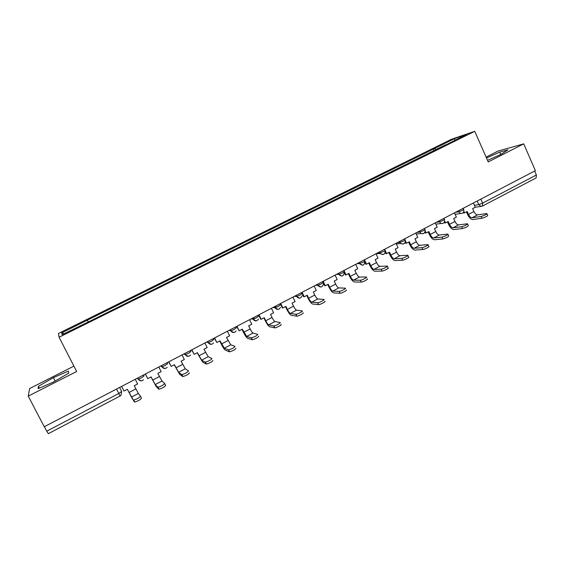 <?xml version="1.0" encoding="UTF-8"?>
<svg xmlns="http://www.w3.org/2000/svg" width="565" height="565" viewBox="0 0 565 565"><rect width="100%" height="100%" fill="white"/><g stroke="black" fill="none" stroke-linecap="round" stroke-linejoin="round"><path stroke-width="0.85" d="M73.902 366.113L29.613 388.565L28.25 396.129L44.254 426.745L535.373 170.672L523.727 143.856L498.104 151.046L486.112 157.126M474.741 131.313L451.386 139.308L58.485 333.456L59.071 337.249L474.741 131.313L488.231 161.929L523.727 143.856M28.25 396.129L76.663 371.48L59.071 337.249M48.343 433.63L46.74 431.187L118.827 393.473L121.659 391.411L119.639 387.442M44.388 426.681L46.74 431.187M534.659 171.054L536.376 175.002L536.114 177.947L482.63 205.985M436.258 149.668L434.824 148.362L454.747 138.517L466.118 134.632L445.714 144.986M64.064 333.682L61.705 332.856L62.086 334.664L88.691 321.775L445.721 144.732M61.705 332.856L87.321 320.193L88.147 321.76M434.824 148.362L87.321 320.193M487.531 160.354L500.83 154.436L507.97 149.824L499.75 152.105L486.5 158.009M38.138 388.685L53.569 381.975L68.775 373.105L68.379 371.106L53.414 377.632L38.378 386.34L38.138 388.685M434.174 150.7L433.348 148.856M454.747 138.517L454.811 140.226M500.781 154.457L499.75 152.105M39.331 388.162L38.378 386.34M55.172 381.043L53.414 377.632M481.105 216.494C484.721 215.385 486.656 214.403 486.903 213.549L477.489 214.891L472.043 217.765L481.105 216.494L481.903 218.295L472.827 219.524C470.956 219.432 469.211 217.765 467.587 214.523L466.408 211.889M487.03 213.824L487.701 215.343C487.461 216.204 485.526 217.193 481.903 218.295M463.858 211.359L464.529 212.878L467.199 211.48L468.498 214.382C469.6 216.579 470.779 217.702 472.043 217.765M464.529 212.878L463.625 213.012L463.357 212.412M473.399 202.99L475.292 207.242L472.637 208.633L473.929 211.536C475.031 213.725 476.217 214.841 477.489 214.891M461.69 226.742C465.327 225.633 467.269 224.637 467.53 223.754L458.505 224.891L452.982 227.801L461.69 226.742L462.502 228.55L453.773 229.574C451.972 229.432 450.249 227.737 448.61 224.475L447.423 221.826M467.658 224.044L468.336 225.562C468.088 226.459 466.139 227.455 462.502 228.55M444.683 221.106L445.467 222.85L448.172 221.438L449.486 224.354C450.595 226.565 451.76 227.709 452.982 227.801M445.467 222.85L444.599 222.97L444.274 222.25M454.458 212.864L456.379 217.144L453.688 218.549L455.002 221.466C456.103 223.669 457.276 224.814 458.505 224.891M442.007 237.131C445.651 236.029 447.607 235.026 447.875 234.108L439.252 235.026L433.652 237.978L442.007 237.131L442.826 238.953L434.457 239.758C432.719 239.581 431.024 237.851 429.372 234.56L428.164 231.904M448.01 234.411L448.695 235.93C448.433 236.848 446.477 237.858 442.826 238.953M425.212 230.916L426.137 232.964L428.884 231.53L430.212 234.468C431.328 236.693 432.479 237.858 433.652 237.978M426.137 232.964L425.304 233.063L424.908 232.187M435.255 222.878L437.197 227.179L434.471 228.606L435.799 231.537C436.915 233.755 438.066 234.92 439.252 235.026M422.034 247.675C423.708 247.611 429.647 244.525 427.938 244.61L419.731 245.309L414.046 248.296L422.034 247.675L422.867 249.504L414.865 250.09C413.192 249.864 411.525 248.106 409.865 244.793L408.643 242.124M428.079 244.928L428.771 246.439C430.481 246.368 424.548 249.448 422.867 249.504M405.395 240.725L406.539 243.225L409.314 241.771L410.67 244.723C411.793 246.962 412.923 248.155 414.046 248.296M406.539 243.225L405.741 243.303L405.253 242.237M415.784 233.027L417.754 237.357L414.993 238.804L416.334 241.749C417.457 243.988 418.587 245.168 419.731 245.309M401.772 258.367C403.389 258.353 409.477 255.175 407.711 255.267L399.928 255.733L394.165 258.77L401.772 258.367L402.619 260.211L394.999 260.571C393.395 260.303 391.757 258.502 390.083 255.175L388.84 252.484M407.866 255.592L408.559 257.103C410.324 257.019 404.236 260.204 402.619 260.211M385.182 250.422L386.658 253.629L389.476 252.152L390.846 255.126C391.976 257.379 393.085 258.593 394.165 258.77M386.658 253.629L385.902 253.685L385.295 252.364M384.645 249.264L385.083 250.224M396.037 243.324L398.035 247.675L395.232 249.144L396.595 252.11C397.725 254.356 398.834 255.564 399.928 255.733M381.213 269.223C382.766 269.258 389.01 265.974 387.195 266.073L379.85 266.306L374.002 269.385L381.213 269.223L382.067 271.073L374.842 271.2C373.31 270.882 371.699 269.053 370.011 265.698L368.761 262.993M387.35 266.412L388.049 267.923C389.871 267.831 383.628 271.122 382.067 271.073M364.453 259.794L366.487 264.18L369.355 262.683L370.739 265.67C371.883 267.944 372.971 269.18 374.002 269.385M366.487 264.18L365.774 264.208L365.011 262.563M376.007 253.77L378.027 258.141L375.188 259.632L376.565 262.612C377.71 264.879 378.804 266.108 379.85 266.306M361.219 282.097L360.378 280.233C361.925 280.275 368.182 276.956 366.402 277.041L359.474 277.034L353.542 280.155L360.35 280.233L361.247 282.097L354.396 281.977C352.941 281.617 351.359 279.753 349.657 276.377L348.386 273.658M367.264 278.898C369.051 278.828 362.801 282.154 361.247 282.097M343.972 270.473L346.034 274.887L348.937 273.368L350.342 276.37C351.494 278.658 352.56 279.922 353.542 280.155M346.034 274.887L345.363 274.894L344.36 272.747M355.689 264.363L357.744 268.763L354.855 270.268L356.254 273.269C357.405 275.551 358.478 276.808 359.474 277.034M339.177 291.406L339.247 291.406C340.794 291.448 346.988 288.136 345.314 288.164L338.802 287.917L332.785 291.088L339.177 291.406L340.059 293.277L333.647 292.917C332.277 292.508 330.73 290.601 329.014 287.204L327.721 284.47M346.197 290.036C347.871 290.022 341.677 293.334 340.13 293.284L340.059 293.277M323.187 281.314L325.285 285.749L328.23 284.209L329.649 287.225C330.815 289.527 331.86 290.813 332.785 291.088M325.285 285.749L324.649 285.728L323.237 282.726M335.08 275.113L337.157 279.534L334.233 281.066L335.652 284.082C336.811 286.377 337.863 287.656 338.802 287.917M317.685 302.748L317.798 302.755C319.338 302.791 325.468 299.485 323.922 299.464L317.834 298.963L311.725 302.176L317.685 302.748L318.582 304.634L312.6 304.019C311.308 303.56 309.79 301.618 308.059 298.193L306.753 295.446M324.811 301.343C326.365 301.378 320.235 304.683 318.688 304.641L318.582 304.634M302.106 292.303L304.231 296.766L307.219 295.205L308.66 298.242C309.832 300.559 310.856 301.872 311.725 302.176M304.231 296.766L303.638 296.717L301.654 292.543M314.175 286.01L316.28 290.459L313.307 292.013L314.747 295.05C315.913 297.36 316.944 298.666 317.834 298.963M295.869 314.267L296.018 314.274C297.557 314.302 303.631 311.004 302.197 310.927L296.554 310.164L290.361 313.427L295.869 314.267L296.78 316.16L291.243 315.277C290.029 314.769 288.553 312.791 286.808 309.338L285.48 306.576M303.101 312.819C304.542 312.904 298.468 316.202 296.922 316.167L296.78 316.16M280.713 303.462L282.86 307.946L285.897 306.357L287.359 309.415C288.538 311.753 289.541 313.088 290.361 313.427M282.86 307.946L282.323 307.876L280.304 303.673M292.953 297.077L295.092 301.548L292.077 303.123L293.532 306.173C294.711 308.504 295.721 309.832 296.554 310.164M273.721 325.956L273.905 325.963C275.438 325.991 281.469 322.7 280.148 322.566L274.957 321.534L268.672 324.847L273.721 325.956L274.647 327.862L269.569 326.711C268.439 326.146 266.998 324.126 265.239 320.652L263.89 317.876M281.066 324.465C282.387 324.614 276.363 327.905 274.823 327.877L274.647 327.862M258.996 314.783L261.178 319.296L264.258 317.685L265.741 320.758C266.934 323.109 267.909 324.472 268.672 324.847M261.178 319.296L260.684 319.197L258.643 314.966M271.426 308.299L273.587 312.798L270.529 314.401L272.012 317.466C273.199 319.811 274.18 321.167 274.957 321.534M251.241 337.821L251.446 337.842C254.921 336.789 257.019 335.638 257.76 334.381L253.042 333.075L246.658 336.436L251.241 337.821L252.174 339.742L247.569 338.315C246.524 337.693 245.118 335.631 243.346 332.135L241.982 329.339M258.685 336.295C257.958 337.559 255.853 338.718 252.386 339.763L252.174 339.742M236.961 326.273L239.172 330.808L242.3 329.176L246.658 336.436M239.172 330.808L236.657 326.429M249.575 319.691L251.771 324.218L248.664 325.843L250.168 328.929C251.361 331.295 252.322 332.672 253.042 333.075M228.408 349.876L228.641 349.905C232.074 348.852 234.207 347.68 235.026 346.38L230.788 344.791L224.312 348.202L228.408 349.876L229.348 351.804L225.237 350.088C224.284 349.41 222.914 347.313 221.127 343.788L219.743 340.978M235.972 348.308C235.153 349.615 233.027 350.794 229.588 351.833L229.348 351.804M214.594 337.934L216.84 342.503L220.011 340.843L224.312 348.202M216.84 342.503L214.34 338.068M227.398 331.26L229.623 335.808L226.473 337.46L230.788 344.791M205.215 362.116L205.483 362.151C208.873 361.106 211.028 359.912 211.939 358.563L208.203 356.685L201.627 360.145L205.215 362.116L206.176 364.058L202.567 362.045L197.171 352.793M212.899 360.505C211.988 361.861 209.841 363.055 206.444 364.093L206.176 364.058M191.888 349.77L194.162 354.368L197.383 352.68L201.627 360.145M194.162 354.368L191.683 349.876M204.883 342.997L207.143 347.574L203.944 349.248L208.203 356.685M181.662 374.546L181.951 374.595C185.313 373.55 187.488 372.335 188.498 370.944L185.278 368.761L178.597 372.279L181.662 374.546L182.636 376.502L179.543 374.185L174.253 364.785M189.466 372.893C188.47 374.291 186.288 375.513 182.926 376.551L182.636 376.502M168.829 361.798L171.138 366.417L174.408 364.707L178.597 372.279M171.138 366.417L168.681 361.868M182.029 354.912L184.317 359.517L181.068 361.219L185.278 368.761M157.741 387.173L158.045 387.237C161.371 386.192 163.582 384.956 164.676 383.515L161.993 381.022L155.206 384.588L157.741 387.173L158.73 389.144L156.173 386.509L150.982 376.961M164.712 383.586L165.665 385.471C164.57 386.926 162.36 388.169 159.033 389.2L158.73 389.144M145.417 374.002L147.762 378.649L151.081 376.911L155.206 384.588M147.762 378.649L145.332 374.051M158.822 367.017L161.145 371.643L157.847 373.373L161.993 381.022M133.432 400.006L133.75 400.077C137.048 399.038 139.294 397.774 140.48 396.284L138.34 393.473L131.454 397.096L134.435 401.983L127.351 389.327M140.501 396.319L141.483 398.254C140.297 399.759 138.051 401.023 134.753 402.061L134.435 401.983M121.645 386.396L124.025 391.072L127.393 389.306L131.454 397.096M124.025 391.072L121.616 386.411M135.254 379.299L137.613 383.96L134.265 385.711L138.34 393.473M137.253 378.26L138.241 379.15L141.391 377.9L144.089 375.923L143.602 374.948M160.743 366.014L161.908 366.784L165.107 365.52L167.678 363.613L167.191 362.645M183.872 353.951L185.207 354.608L188.463 353.323L190.899 351.494L190.426 350.533M206.656 342.072L208.146 342.623L211.458 341.324L213.775 339.565L213.302 338.605M229.1 330.37L230.739 330.815L234.108 329.494L236.304 327.806L235.838 326.853M251.213 318.844L252.993 319.183L256.418 317.848L258.495 316.223L258.036 315.284M272.994 307.48L274.915 307.727L278.397 306.378L280.36 304.818L279.908 303.878M294.457 296.293L296.512 296.441L300.05 295.078L301.901 293.581L301.456 292.642M315.616 285.261L317.784 285.325L321.386 283.941L323.124 282.5L322.686 281.575M336.465 274.392L338.746 274.371L342.411 272.966C343.972 272.118 344.516 271.659 344.043 271.588L343.612 270.663M357.009 263.678L359.404 263.572L363.133 262.146C364.665 261.32 365.174 260.882 364.658 260.832L364.234 259.907M377.272 253.113L379.8 252.929L383.557 251.489C385.026 250.691 385.514 250.267 385.019 250.224L384.588 249.292M397.237 242.703L399.907 242.434L403.685 240.98L405.091 239.765L404.66 238.833M416.935 232.434L419.731 232.095L423.538 230.619L424.88 229.454L424.449 228.514M436.35 222.306L439.273 221.897L443.101 220.406L444.394 219.291L443.963 218.337M455.503 212.32L458.547 211.84L462.396 210.335L463.632 209.262L463.208 208.301M474.452 205.356L478.76 204.636L482.63 203.125L536.376 175.002M477.157 201.034L478.76 204.636L480.864 206.331L482.545 206.034L482.63 203.125L480.85 199.106M137.493 378.133L137.987 379.108L141.13 380.881M161.18 365.781L161.668 366.756L164.86 368.514M184.501 353.619L184.981 354.587L188.216 356.338M207.468 341.648L207.941 342.602L211.204 344.346M230.096 329.854L230.555 330.808L233.839 332.538M252.378 318.229L252.838 319.183L256.122 320.906M274.329 306.788L274.781 307.727L278.072 309.443M295.961 295.509L296.406 296.448L299.69 298.151M317.269 284.4L317.714 285.325L320.991 287.027M338.273 273.446L338.71 274.371L341.973 276.059M364.778 261.094C364.587 265.402 362.794 266.235 359.411 263.572L358.98 262.647L359.404 263.572L362.652 265.253M379.376 252.011L380.132 253.487L383.028 254.603M399.49 241.53L400.733 243.529L403.113 244.108M419.315 231.191L421.017 233.5L422.917 233.762M438.864 220.993L440.933 223.479L442.437 223.556M458.144 210.943L460.482 213.506L461.69 213.492M116.574 389.045L120.105 396.051L121.016 395.323L121.659 391.411M120.084 396.016L48.329 433.68M481.86 206.281L475.292 207.242M473.929 211.536L468.498 214.382M455.002 221.466L449.486 224.354M435.799 231.537L430.212 234.468M416.334 241.749L410.67 244.723M396.595 252.11L390.846 255.126M376.565 262.612L370.739 265.67M356.254 273.269L350.342 276.37M335.652 284.082L329.649 287.225M314.747 295.05L308.66 298.242M293.532 306.173L287.359 309.415M272.012 317.466L265.741 320.758M250.168 328.929L243.805 332.269M227.992 340.561L221.537 343.951M205.483 352.369L198.929 355.809M182.636 364.361L175.976 367.85M159.436 376.53L152.677 380.075M135.875 388.889L129.011 392.491M455.115 214.333L460.482 213.506C463.116 213.471 464.197 212.129 463.731 209.481M338.308 273.425L338.746 274.371C341.811 277.012 343.661 276.349 344.29 272.365M317.332 284.365L317.784 285.325C320.412 287.889 322.297 287.458 323.434 284.033M296.039 295.467L296.512 296.441C298.814 298.906 300.693 298.659 302.134 295.707M274.435 306.731L274.915 307.727C276.998 310.093 278.849 309.987 280.466 307.409M252.506 318.166L252.993 319.183C254.921 321.464 256.743 321.457 258.466 319.154M230.238 329.776L230.739 330.815C232.554 333.025 234.355 333.089 236.142 330.998M207.63 341.564L208.146 342.623C209.876 344.777 211.656 344.89 213.485 342.962M184.67 353.535L185.207 354.608C186.874 356.727 188.639 356.875 190.504 355.067M161.357 365.689L161.908 366.784C163.532 368.867 165.291 369.044 167.176 367.328M137.676 378.034L138.241 379.15C139.838 381.206 141.589 381.403 143.503 379.751M435.841 224.171L440.933 223.479C443.744 223.691 444.93 222.37 444.493 219.517M416.25 234.058L421.017 233.5C424.04 234.094 425.36 232.822 424.986 229.694M396.319 243.946L400.733 243.529C403.968 244.68 405.458 243.508 405.197 240.012M376.015 253.784L380.132 253.487C383.515 255.415 385.182 254.412 385.132 250.479M277.175 306.972L274.625 306.633M255.119 318.476L252.802 318.01M339.247 291.406L340.13 293.284M317.798 302.755L318.688 304.641M296.018 314.274L296.922 316.167M273.905 325.963L274.823 327.877M251.446 337.842L252.386 339.763M228.641 349.905L229.588 351.833M205.483 362.151L206.444 364.093M181.951 374.595L182.926 376.551M158.045 387.237L159.033 389.2M133.75 400.077L134.753 402.061"/></g></svg>
